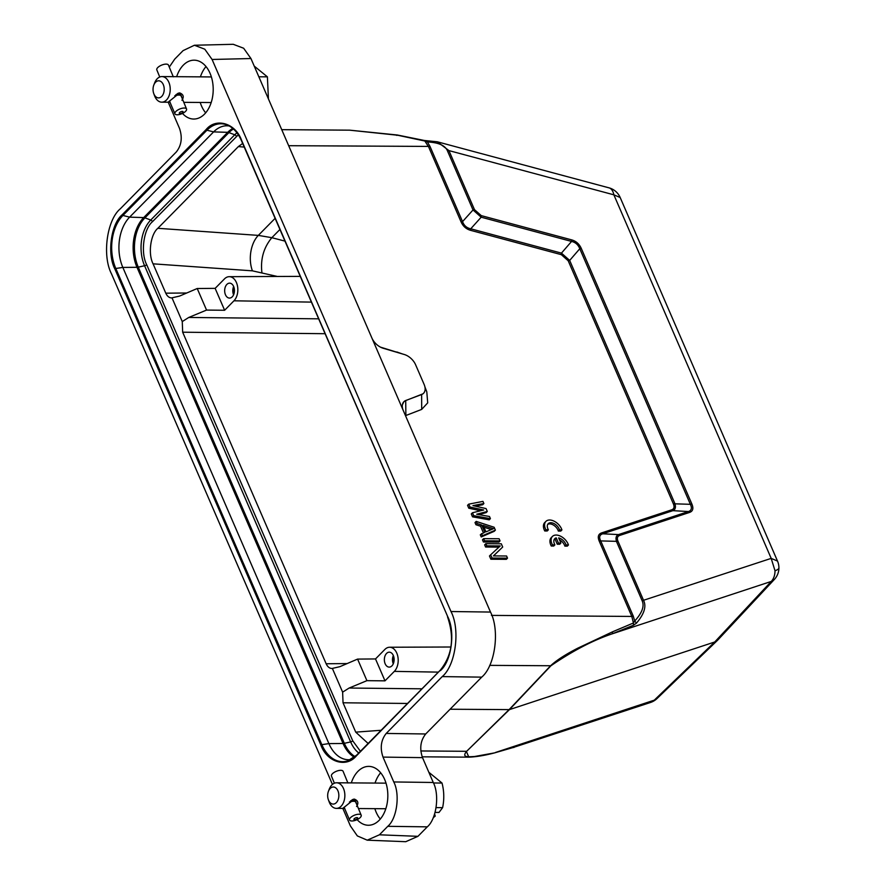 <?xml version="1.0" encoding="UTF-8"?>
<svg xmlns="http://www.w3.org/2000/svg" width="886" height="886" viewBox="0 0 886 886"><rect width="100%" height="100%" fill="white"/><g stroke="black" fill="none" stroke-linecap="round" stroke-linejoin="round"><path stroke-width="1.33" d="M424.892 386.783L426.797 391.856L427.705 402.864L421.692 409.41L405.5 415.656M423.796 140.63L427.429 141.97L429.998 146.423L462.547 221.622C463.998 225.565 466.734 227.957 470.743 228.798L561.458 253.119L569.676 260.429L674.833 503.436C676.029 507.202 675.387 509.605 672.906 510.668L602.724 533.793C599.534 534.823 598.858 537.204 600.708 540.914L599.268 541.235C597.452 536.894 598.216 534.125 601.572 532.918L671.743 509.804C674.113 508.952 674.656 506.936 673.349 503.78L568.192 260.761L561.347 254.67L470.632 230.349C466.235 229.109 463.057 226.307 461.097 221.943L428.558 146.744L424.859 141.029L397.648 135.237L349.671 130.176L281.737 129.666M380.448 347.135L402.632 354.001M480.611 510.757L468.794 508.21L467.553 505.33L468.716 504.145L482.948 501.387L483.878 503.547L472.958 505.618L486.06 508.575L487.3 511.455L476.69 514.234L489.482 516.483L490.412 518.642L473.689 515.652L472.448 512.772L483.712 509.993L469.957 507.025L468.794 508.21M483.878 503.547L482.715 504.732L475.273 506.139M487.3 511.455L486.137 512.64L478.695 514.589M490.412 518.642L489.249 519.816L472.526 516.826L471.286 513.958L472.448 512.772M494.222 531.323L481.231 536.949L480.301 534.801L484.797 532.209L481.685 525.021L477.111 523.548L476.181 521.4L494.144 527.259L495.385 530.138L494.222 531.323M483.379 532.807L480.522 526.206L475.948 524.733L475.007 522.585L476.181 521.4M500.047 540.914L498.884 542.099L483.413 541.988L482.471 539.829L483.645 538.644L499.117 538.754L500.047 540.914L484.576 540.803L483.413 541.988M498.973 547.116L485.583 547.016L484.653 544.857L485.816 543.672L501.299 543.794L502.694 547.027L493.413 555.91L506.582 556.009L507.512 558.158L492.04 558.047L490.645 554.813L500.258 545.931L486.757 545.831L485.583 547.016M502.694 547.027L493.48 555.91M507.512 558.158L506.349 559.343L490.877 559.232L489.471 555.998L490.645 554.813M559.476 539.84A7.453 4.663 -135.4 0 1 564.858 546.119L567.295 546.141L568.458 544.956L567.837 543.45A10.665 6.678 44.6 0 0 552.432 536.44A10.665 6.678 44.6 0 0 552.432 544.835L551.269 546.02L553.728 546.042L554.902 544.857A7.453 4.663 -135.4 0 1 554.747 538.732A7.453 4.663 -135.4 0 1 556.209 537.902L555.035 539.087L557.272 544.237L559.708 544.259L560.871 543.074L558.645 537.913A7.453 4.663 -135.4 0 1 566.032 544.934L564.858 546.119M554.248 539.408A7.453 4.663 -135.4 0 1 555.035 539.087M552.432 536.44L551.269 537.625A10.665 6.678 44.6 0 0 551.269 546.02M545.909 521.389L544.735 522.574A10.665 6.678 44.6 0 0 544.746 530.969L547.205 530.991L548.368 529.806L547.792 528.599A7.453 4.663 -135.4 0 1 548.224 523.681A7.453 4.663 -135.4 0 1 554.337 523.737A7.453 4.663 -135.4 0 1 559.498 529.894L558.335 531.079L560.772 531.091L561.934 529.906L561.314 528.399A10.665 6.678 44.6 0 0 545.909 521.389A10.665 6.678 44.6 0 0 545.909 529.784L544.746 530.969M547.725 524.357A7.453 4.663 -135.4 0 1 553.728 525.243A7.453 4.663 -135.4 0 1 558.335 531.079M349.848 782.881L336.58 782.781A12.803 8.384 90.4 0 1 343.58 788.706A12.803 8.384 90.4 0 1 340.933 806.382A12.803 8.384 90.4 0 1 336.392 808.375A12.803 8.384 90.4 0 1 329.382 802.45A12.803 8.384 90.4 0 1 329.182 801.919L328.385 799.781A8.528 5.582 90.4 0 1 328.451 791.253A8.528 5.582 90.4 0 1 337.998 790.976A8.528 5.582 90.4 0 1 336.226 802.749A8.528 5.582 90.4 0 1 328.529 800.136A8.528 5.582 90.4 0 1 328.385 799.781M328.451 791.253L329.271 789.127A12.803 8.384 90.4 0 1 332.04 784.774A12.803 8.384 90.4 0 1 336.58 782.781M344.72 808.276L342.793 808.386L354.367 799.117C358.088 800.59 358.819 803.048 356.571 806.493M353.459 799.238L354.367 799.117L352.927 799.449L353.979 801.298A6.291 2.569 157.6 0 0 353.016 801.287L352.362 799.693M355.917 802.871L356.128 802.605A6.501 2.658 -22.4 0 0 356.106 802.362L355.751 802.063M355.22 800.667L355.795 802.162A6.291 2.569 157.6 0 0 355.441 801.752L354.976 800.634L355.629 801.653A6.501 2.658 -22.4 0 1 355.995 802.063M353.957 799.67L355.142 801.575A6.291 2.569 157.6 0 0 354.444 801.354L353.758 799.693L354.61 801.254A6.501 2.658 -22.4 0 1 355.308 801.465M347.921 783.025L343.092 771.296A6.291 2.569 157.6 0 0 338.629 770.565A6.291 2.569 157.6 0 0 332.516 773.655A6.291 2.569 157.6 0 0 331.453 776.092L334.387 783.213M351.299 801.553L351.365 801.442A6.501 2.658 -22.4 0 1 352.506 801.232L352.44 801.343A6.291 2.569 157.6 0 0 351.299 801.553L350.934 800.656M349.461 802.107L349.461 802.018A6.501 2.658 -22.4 0 1 350.657 801.62L350.657 801.719A6.291 2.569 157.6 0 0 349.461 802.107L349.405 801.985M350.612 817.579A6.291 2.569 -22.4 0 1 356.726 814.489A6.291 2.569 -22.4 0 1 361.189 815.209A6.291 2.569 -22.4 0 1 360.126 817.645A6.291 2.569 -22.4 0 1 354.001 820.735A6.291 2.569 -22.4 0 1 349.549 820.004A6.291 2.569 -22.4 0 1 350.612 817.579M350.424 801.066L350.657 801.62M351.365 801.442L351.011 800.59M351.964 799.925L352.506 801.232M353.016 801.287L352.495 799.626M353.137 801.177A6.501 2.658 -22.4 0 1 354.101 801.177M344.1 807.212L349.549 820.004M354.278 818.675A2.027 0.831 -22.4 0 1 356.936 817.601A2.027 0.831 -22.4 0 1 357.346 818.697A2.027 0.831 -22.4 0 1 354.688 819.783A2.027 0.831 -22.4 0 1 354.278 818.675M435.092 812.418L439.002 812.44L442.612 807.655C444.329 799.349 444.13 791.154 442.025 783.047L428.857 772.293M434.627 813.957L435.214 816.106L433.896 816.095M433.232 817.723L435.214 816.106M433.475 782.98L442.025 783.047M442.612 807.655L436.122 807.611M211.377 76.938L161.95 76.573A12.803 8.384 90.4 0 1 168.949 82.509A12.803 8.384 90.4 0 1 166.302 100.173A12.803 8.384 90.4 0 1 161.75 102.167A12.803 8.384 90.4 0 1 154.751 96.242A12.803 8.384 90.4 0 1 154.541 95.71L153.754 93.573A8.528 5.582 90.4 0 1 153.821 85.045A8.528 5.582 90.4 0 1 163.356 84.768A8.528 5.582 90.4 0 1 161.595 96.552A8.528 5.582 90.4 0 1 153.887 93.927A8.528 5.582 90.4 0 1 153.754 93.573M153.821 85.045L154.64 82.919A12.803 8.384 90.4 0 1 157.398 78.577A12.803 8.384 90.4 0 1 161.95 76.573M170.079 102.067L168.152 102.178L179.736 92.919C183.457 94.381 184.188 96.84 181.94 100.284M178.828 93.041L179.736 92.919L178.296 93.24L179.349 95.09A6.291 2.569 157.6 0 0 178.385 95.079L177.721 93.484M181.276 96.663L181.497 96.397A6.501 2.658 -22.4 0 0 181.464 96.153L181.109 95.854M180.589 94.459L181.165 95.954A6.291 2.569 157.6 0 0 180.799 95.544L180.345 94.425L180.988 95.455A6.501 2.658 -22.4 0 1 181.353 95.865M179.315 93.462L180.511 95.367A6.291 2.569 157.6 0 0 179.803 95.156L179.116 93.484L179.969 95.046A6.501 2.658 -22.4 0 1 180.666 95.267M173.291 76.816L168.451 65.088A6.291 2.569 157.6 0 0 163.999 64.368A6.291 2.569 157.6 0 0 157.874 67.447A6.291 2.569 157.6 0 0 156.822 69.883L159.746 77.004M176.668 95.345L176.724 95.234A6.501 2.658 -22.4 0 1 177.864 95.023L177.798 95.134A6.291 2.569 157.6 0 0 176.668 95.345L176.292 94.448M174.819 95.909L174.819 95.81A6.501 2.658 -22.4 0 1 176.026 95.411L176.026 95.511A6.291 2.569 157.6 0 0 174.819 95.909L174.775 95.777M175.982 111.37A6.291 2.569 -22.4 0 1 182.095 108.28A6.291 2.569 -22.4 0 1 186.547 109.011A6.291 2.569 -22.4 0 1 185.484 111.437A6.291 2.569 -22.4 0 1 179.371 114.527A6.291 2.569 -22.4 0 1 174.919 113.807A6.291 2.569 -22.4 0 1 175.982 111.37M175.793 94.857L176.026 95.411M176.724 95.234L176.38 94.381M177.322 93.717L177.864 95.023M178.385 95.079L177.864 93.418M178.496 94.968A6.501 2.658 -22.4 0 1 179.47 94.979M169.47 101.015L174.919 113.807M179.648 112.478A2.027 0.831 -22.4 0 1 182.306 111.392A2.027 0.831 -22.4 0 1 182.715 112.5A2.027 0.831 -22.4 0 1 180.057 113.574A2.027 0.831 -22.4 0 1 179.648 112.478M268.425 98.911L267.395 76.838L254.216 66.085M258.845 76.783L267.395 76.838M242.653 143.454L238.356 146.589L157.841 228.3C150.509 234.38 147.884 253.905 153.079 263.829L165.782 293.177C167.31 296.445 169.381 298.017 172.017 297.895L182.261 321.563L182.671 332.206L326.148 663.758C327.665 667.014 329.747 668.598 332.383 668.476L342.627 692.143L343.037 702.786L355.729 732.135L368.089 743.443M331.984 668.498L339.892 666.671L357.579 659.095L366.915 680.658L349.139 688.034L421.913 688.81M171.618 297.917L179.526 296.09L197.213 288.515L206.549 310.078L188.773 317.454L318.55 318.827M342.627 692.143L349.139 688.034M182.261 321.563L188.773 317.454M197.213 288.515L215.143 288.36L224.479 278.891A13.168 8.627 90.4 0 1 229.252 276.676A13.168 8.627 90.4 0 1 237.481 286.001A13.168 8.627 90.4 0 1 233.959 300.797L224.623 310.266L206.549 310.078M157.841 228.3L258.324 235.388L271.836 237.692L284.915 241.103M384.989 680.847L375.509 658.94L384.845 649.46A13.168 8.627 90.4 0 1 389.618 647.245A13.168 8.627 90.4 0 1 397.847 656.581A13.168 8.627 90.4 0 1 394.325 671.378L384.989 680.847L366.915 680.658M375.509 658.94L357.579 659.095M224.623 310.266L215.143 288.36M232.243 296.832A7.465 4.884 90.4 0 1 229.54 298.084A7.465 4.884 90.4 0 1 224.867 292.801A7.465 4.884 90.4 0 1 226.871 284.417A7.465 4.884 90.4 0 1 229.651 283.155A7.465 4.884 90.4 0 1 234.247 288.504A7.465 4.884 90.4 0 1 232.243 296.832M391.933 665.851A7.465 4.884 90.4 0 1 389.231 667.103A7.465 4.884 90.4 0 1 384.557 661.809A7.465 4.884 90.4 0 1 386.562 653.425A7.465 4.884 90.4 0 1 389.342 652.174A7.465 4.884 90.4 0 1 393.938 657.523A7.465 4.884 90.4 0 1 391.933 665.851M350.745 759.59A36.26 23.745 90.4 0 1 348.918 759.734A36.26 23.745 90.4 0 1 328.894 743.609L122.833 267.428A36.26 23.745 90.4 0 1 129.622 217.148L213.615 131.892A36.26 23.745 90.4 0 1 227.392 125.801A36.26 23.745 90.4 0 1 229.219 125.978M233.649 286.51A7.376 4.829 -89.6 0 0 233.594 294.794M234.236 292.734A5.549 3.633 90.4 0 1 234.269 288.581M393.34 655.529A7.376 4.829 -89.6 0 0 393.284 663.813M393.927 661.753A5.549 3.633 90.4 0 1 393.96 657.6M336.392 808.375L342.838 808.42L350.402 825.951L357.335 835.919L367.225 840.172L379.418 834.8L387.78 826.317C396.95 818.719 400.239 794.321 393.761 781.95L383.018 757.098C379.906 747.939 380.969 740.054 386.207 733.442L442.214 676.605C455.659 665.452 460.487 629.68 450.985 611.528L212.086 59.473L204.788 49.195L194.399 45.252L183.081 50.624L174.719 59.118L169.281 67.103M168.218 102.211L179.481 128.326C182.594 137.485 181.53 145.37 176.292 151.982L120.286 208.83C106.841 219.972 102.012 255.755 111.514 273.896L332.438 784.42M176.668 76.683A29.437 19.27 90.4 0 1 194.3 60.182A29.437 19.27 90.4 0 1 210.037 73.272A29.437 19.27 90.4 0 1 210.879 103.463A29.437 19.27 90.4 0 1 193.857 119.045A29.437 19.27 90.4 0 1 182.505 113.43M351.31 782.892A29.437 19.27 90.4 0 1 368.93 766.39A29.437 19.27 90.4 0 1 384.668 779.481A29.437 19.27 90.4 0 1 385.51 809.66A29.437 19.27 90.4 0 1 368.487 825.254A29.437 19.27 90.4 0 1 357.136 819.639M374.856 808.663A29.16 19.093 -89.6 0 0 376.151 812.185A29.16 19.093 -89.6 0 0 380.304 819.041M200.214 102.455A29.16 19.093 -89.6 0 0 201.521 105.977A29.16 19.093 -89.6 0 0 205.674 112.832M367.225 840.172L405.755 841.7L417.948 836.329L427.285 826.848C436.455 819.251 439.744 794.853 433.265 782.482L422.511 757.641L383.018 757.098M386.207 733.442L425.712 733.973L481.707 677.137C495.163 665.995 499.992 630.212 490.49 612.06L250.948 58.531L243.65 48.243L233.251 44.3L194.399 45.252M425.712 733.973C420.473 740.596 419.41 748.482 422.511 757.641M380.648 772.769A29.16 19.093 -89.6 0 0 375.044 783.069M206.017 66.561A29.16 19.093 -89.6 0 0 200.413 76.861M371.899 338.02A12.803 8.018 44.6 0 0 383.206 348.264L404.293 354.5A12.803 8.018 -135.4 0 1 415.6 364.744L424.106 384.391A12.803 8.018 -135.4 0 1 423.541 393.295A12.803 8.018 -135.4 0 1 421.625 394.536L405.799 400.483A12.803 8.018 44.6 0 0 403.872 401.723A12.803 8.018 44.6 0 0 403.318 410.628M405.799 400.483L403.817 401.834L402.377 404.836M405.877 415.368L405.71 400.583L422.888 393.86M469.491 757.165L468.838 757.165L466.324 751.295L420.817 750.963M422.179 756.821L468.849 757.165C476.236 756.877 484.863 755.437 494.709 752.856L474.497 756.522C469.425 756.666 460.875 758.106 466.712 751.239L509.439 709.62L450.088 709.232M466.712 751.239L509.051 709.675L550.549 665.818C556.198 660.469 565.29 654.577 577.827 648.142L612.536 631.818L633.424 622.991L631.807 616.434L491.42 615.393M512.396 747.751L495.329 752.524L654.289 700.162L656.958 698.6M599.268 541.235L631.807 616.434L633.257 616.113L634.73 621.02L633.424 622.991L633.501 625.217L636.469 623.146L634.73 621.02C642.117 612.89 644.587 606.135 642.14 600.741L616.59 541.711C615.405 538.001 616.047 535.62 618.517 534.579L619.679 535.443C617.332 536.296 616.778 538.278 618.04 541.39L643.579 600.42C646.592 606.423 644.222 613.998 636.469 623.146M612.536 631.818L612.326 633.789L633.501 625.217M490.877 559.232L492.04 558.047M486.757 545.831L485.816 543.672M484.576 540.803L483.645 538.644M475.948 524.733L477.111 523.548M480.522 526.206L481.685 525.021M481.231 536.949L482.394 535.764L481.463 533.616M495.385 530.138L482.394 535.764M472.526 516.826L473.689 515.652M469.957 507.025L468.716 504.145M470.632 230.349L470.743 228.798L481.176 217.192L473.024 209.96L462.547 221.622L461.097 221.954M673.349 503.78L690.371 504.311L579.776 248.733C578.226 244.757 575.49 242.321 571.57 241.424L561.458 253.119L561.347 254.67M447.485 150.919C445.237 145.448 438.548 142.469 427.429 141.97L427.761 140.841L437.341 141.793L448.925 150.598L447.485 150.919L473.024 209.96L474.475 209.639L481.286 215.63L481.164 217.192L571.559 241.424L571.669 239.873C576.066 241.114 579.256 243.96 581.26 248.39L579.776 248.733L569.676 260.429L568.192 260.761M601.561 532.929L602.724 533.804L618.517 534.579L688.444 511.543L672.906 510.668L671.743 509.804M397.648 135.237L396.64 135.359M489.714 665.364L550.937 665.751L509.439 709.62L714.714 641.996L654.289 700.162L650.512 702.454M512.916 747.596L650.523 702.476A17.067 17.067 0 0 0 656.869 698.689M513.094 747.54L514.024 747.419M717.749 640.08L774.32 579.499L771.285 581.426A17.067 12.659 -108.2 0 0 775.006 570.728L771.185 558.379L642.14 600.741M483.158 525.387L493.447 528.687L485.96 531.855L483.158 525.387M581.26 248.39L691.855 503.968L690.371 504.311C692.176 508.055 691.534 510.469 688.455 511.532L689.607 512.407L619.679 535.443M349.771 130.176L397.293 134.993L424.361 140.475L437.352 141.804L609.358 187.943A17.067 14.53 -69.6 0 1 610.465 188.297A17.067 17.067 0 0 0 608.937 187.81M474.475 209.639L448.925 150.598L613.854 194.82A17.067 8.926 -75 0 0 609.358 187.943M717.715 640.102L714.714 641.996L771.285 581.426L612.326 633.789C593.144 640.213 572.677 650.867 550.937 665.751M691.855 503.968C693.705 508.398 692.952 511.211 689.607 512.407M483.944 527.192L491.353 529.573M633.257 616.113L600.708 540.914L618.04 541.39M566.032 544.934L568.458 544.956M552.432 544.835L554.902 544.857M556.209 537.902L558.435 543.052L557.272 544.237M558.435 543.052L560.871 543.074M545.909 529.784L548.368 529.806M559.498 529.894L561.934 529.906M429.998 146.423L288.67 145.703M360.38 751.25L352.739 740.829L146.677 264.659C140.409 252.676 143.598 229.053 152.481 221.688L238.312 134.783M165.782 293.177L186.747 293M153.079 263.829L252.421 270.839L277.384 276.476M275.081 218.377L258.324 235.388A25.594 15.87 -86 0 0 252.421 270.839M238.356 146.589L244.226 147.076M355.729 732.135L381.046 730.285M343.037 702.786L407.471 703.462M326.148 663.758L347.113 663.57M182.671 332.206L324.985 333.701M236.473 136.444A2.137 1.34 44.6 0 0 234.746 134.783A32.959 21.574 90.4 0 1 236.939 132.834M152.481 221.688A2.137 1.34 44.6 0 0 150.753 220.038L234.746 134.783L228.931 132.59A35.551 23.28 90.4 0 1 233.45 129.013M146.677 264.659A2.137 0.897 -23.4 0 1 144.584 265.745A32.959 21.574 90.4 0 1 150.753 220.038L144.927 217.845L228.931 132.59A4.264 2.669 44.6 0 0 227.691 132.335A35.85 23.479 90.4 0 1 232.774 128.426M352.739 740.829A2.137 0.897 -23.4 0 1 350.646 741.925L144.584 265.745L138.271 267.151A35.551 23.28 90.4 0 1 144.927 217.845A4.264 2.669 44.6 0 0 143.687 217.591L227.691 132.335L213.615 131.892L206.947 130.209A38.231 25.029 90.4 0 1 226.406 124.716A38.231 25.029 90.4 0 1 241.479 140.453M358.708 752.956A32.959 21.574 90.4 0 1 350.646 741.925L344.333 743.321L138.271 267.151A4.264 1.805 -23.4 0 1 136.987 267.306A35.85 23.479 90.4 0 1 143.687 217.591L129.622 217.148L122.944 215.453L206.947 130.209L206.161 129.511L122.157 214.766L122.944 215.453A38.231 25.029 90.4 0 0 115.8 268.48L122.833 267.428L136.987 267.306L343.048 743.487L328.894 743.609L321.851 744.661L115.8 268.48L114.859 268.934L320.909 745.115L321.851 744.661A38.231 25.029 90.4 0 0 347.91 760.797L347.91 760.797A38.231 25.029 90.4 0 0 356.283 755.47M261.891 272.434C260.373 259.133 263.685 247.548 271.836 237.692L279.898 229.507M438.349 672.12L394.325 671.378M311.307 302.115L233.959 300.797M355.02 756.611A35.551 23.28 90.4 0 1 344.333 743.321A4.264 1.805 -23.4 0 1 343.048 743.487A35.85 23.479 90.4 0 0 354.334 757.187M440.287 670.226L356.526 755.237L347.91 760.797M241.623 140.774L241.579 140.32C235.587 123.276 216.106 117.329 206.161 129.511M122.157 214.766C110.96 224.036 106.94 253.828 114.859 268.934M320.909 745.115C326.912 762.159 346.393 768.096 356.338 755.913L440.53 669.982M356.338 755.913L440.375 670.071C452.259 655.297 454.629 637.555 447.508 616.833L447.685 616.955M440.342 670.658C451.539 661.388 455.559 631.596 447.64 616.49L241.446 140.664C237.703 132.313 232.686 127.008 226.406 124.716M447.64 616.49L241.579 140.32M387.78 826.317L427.285 826.848M433.265 782.482L393.761 781.95M379.418 834.8L417.948 836.329M212.086 59.473L250.948 58.531M450.985 611.528L490.49 612.06M442.214 676.605L481.707 677.137M421.692 409.41L421.625 394.536M402.178 353.868L396.839 351.975M620.178 197.512L777.509 561.082L771.185 558.379L613.854 194.82L620.178 197.512A17.067 17.067 0 0 0 610.465 188.297M481.286 215.63L571.669 239.873M775.006 570.728A17.067 4.585 -0.2 0 0 778.916 567.782A17.067 17.067 0 0 0 777.509 561.082M386.019 783.146L349.826 782.881M355.807 802.162L361.189 815.209M181.176 95.954L186.547 109.011M229.252 276.676L300.177 276.377M389.618 647.245L450.941 647.001M494.709 752.856L513.116 747.529M513.16 747.562L513.958 747.463M717.438 640.39L657.013 698.556M774.464 579.344A17.067 17.067 0 0 0 778.916 567.782M211.189 102.543L183.801 102.333M168.196 102.222L161.75 102.167M385.831 808.741L358.431 808.541"/></g></svg>
